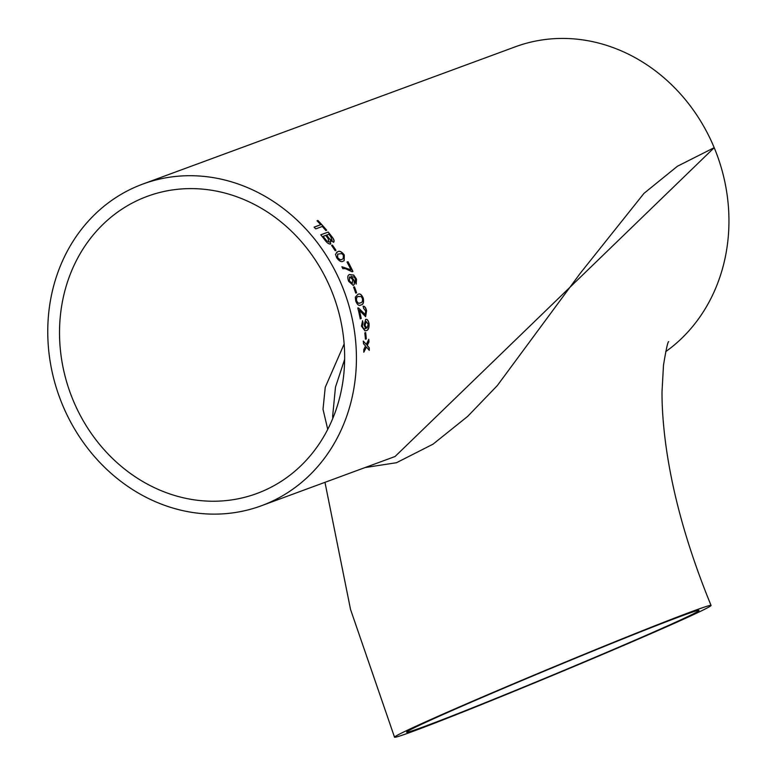 <?xml version="1.0" encoding="UTF-8"?>
<svg xmlns="http://www.w3.org/2000/svg" width="776" height="776" viewBox="0 0 776 776"><rect width="100%" height="100%" fill="white"/><g stroke="black" fill="none" stroke-linecap="round" stroke-linejoin="round"><path stroke-width="1.16" d="M665.711 351.654A171.428 151.873 -110.2 0 0 714.201 147.683L677.438 166.229L643.983 193.36L580.38 273.133L497.3 385.594L467.647 416.411L433.037 444.163L396.526 462.709L365.098 467.55M413.21 731.283A171.428 3.715 157.4 0 0 591.942 658.931A171.428 3.715 157.4 0 0 711.058 605.445A171.428 3.715 157.4 0 0 551.367 667.893A171.428 3.715 157.4 0 0 394.528 737.2A171.428 3.715 157.4 0 0 413.21 731.283M621.712 645.923A158.362 3.424 157.4 0 0 698.992 610.47A158.362 3.424 157.4 0 0 551.474 668.155A158.362 3.424 157.4 0 0 406.595 732.175A158.362 3.424 157.4 0 0 423.851 726.714A158.362 3.424 157.4 0 0 621.712 645.923M395.071 456.501L714.201 147.683A171.428 151.873 -110.2 0 0 515.342 46.793L142.813 184.067A171.428 151.873 69.8 0 1 341.673 284.957A171.428 151.873 69.8 0 1 261.366 505.768A171.428 151.873 69.8 0 1 59.587 397.438A171.428 151.873 69.8 0 1 142.813 184.067M349.278 274.723L349.801 274.491C347.609 274.937 347.221 277.207 348.637 281.3L353.216 285.374C354.622 284.705 354.797 282.852 353.74 279.796L351.101 276.343L354.409 277.304L355.36 278.933L355.321 282.027L356.223 284.035L356.281 278.749L353.681 275.043L349.345 274.694M356.553 279.467L356.087 284.084M365.564 346.009L363.789 349.559A171.428 151.873 69.8 0 1 363.857 352.149L366.456 347.027L369.298 350.354A171.428 151.873 69.8 0 0 369.24 347.764L367.242 345.456L368.969 341.915A171.428 151.873 69.8 0 0 368.784 339.316L366.33 344.437L363.323 341.11A171.428 151.873 69.8 0 1 363.507 343.7L365.564 346.009M365.671 332.613A171.428 151.873 69.8 0 1 366.291 338.899L365.438 339.209A171.428 151.873 69.8 0 0 364.807 332.933L365.671 332.613M365.486 328.617C364.138 329.402 363.081 328.5 362.334 325.91L363.052 322.894L362.576 320.769L361.461 326.114L365.001 330.877L366.272 330.586C368.358 330.236 369.289 327.918 369.056 323.631C368.358 320.381 367.232 318.965 365.7 319.392L364.119 325.047L365.671 328.539L364.807 328.762M361.228 318.509A171.428 151.873 69.8 0 0 359.424 310.361L365.622 316.666L366.582 310.769C365.816 307.635 364.681 306.122 363.187 306.219L363.624 308.382L365.709 311.04L365.166 314.522L358.502 307.956L357.785 307.975A171.428 151.873 69.8 0 1 360.268 318.868L361.228 318.509L360.268 318.839M360.394 305.113L361.005 304.929C363.246 304.658 364.002 302.436 363.284 298.265C361.626 294.434 359.812 293.153 357.862 294.424L355.321 297.13L355.738 301.049C357.329 304.9 359.084 306.2 361.005 304.929L360.326 305.133M354.448 286.79A171.428 151.873 69.8 0 1 356.611 292.785L355.748 293.095A171.428 151.873 69.8 0 0 353.594 287.11L354.322 286.848A171.263 151.727 69.8 0 1 356.475 292.824L356.611 292.785M341.857 266.731A171.428 151.873 69.8 0 1 342.866 268.68L345.233 268.603L352.149 271.765L352.925 271.474A171.428 151.873 69.8 0 0 347.978 261.706L347.027 262.055A171.428 151.873 69.8 0 1 351.024 269.854L341.857 266.731L351.024 269.854M343.244 261.143L344.185 260.697L344.292 255.013C341.712 251.618 339.5 250.532 337.657 251.754L335.484 254.285L336.745 257.797C339.267 261.24 341.44 262.356 343.244 261.143M332.458 245.09A171.428 151.873 69.8 0 1 335.979 250.338L335.125 250.648A171.428 151.873 69.8 0 0 331.595 245.41L332.341 245.187A171.263 151.727 69.8 0 1 335.843 250.386M320.798 234.847L328.209 232.053L320.76 234.798A171.428 151.873 69.8 0 1 324.698 239.774C326.812 242.762 328.752 244.178 330.527 244.013L330.819 243.848M330.527 244.013L330.44 240.764L333.796 242.083M328.209 232.053A171.428 151.873 69.8 0 1 332.138 237.019C334.155 239.59 334.621 241.326 333.535 242.228M322.302 226.456A171.428 151.873 69.8 0 1 325.833 230.54L326.696 230.22A171.428 151.873 69.8 0 0 317.888 220.471L317.035 220.791A171.428 151.873 69.8 0 1 320.721 224.701L314.125 227.125A171.428 151.873 69.8 0 1 315.716 228.891L322.302 226.456M355.36 278.933L355.66 279.806M353.982 280.417L353.604 279.855C354.661 282.9 354.486 284.763 353.08 285.432M331.032 289.526A158.362 140.301 69.8 0 1 256.846 493.517A158.362 140.301 69.8 0 1 70.451 393.432A158.362 140.301 69.8 0 1 147.333 196.328A158.362 140.301 69.8 0 1 331.032 289.526M332.661 416.082L335.475 387.117L344.651 359.366M344.156 343.981L325.241 387.311L323.01 409.272L327.744 429.38M317.083 220.84L317.888 220.471M317.791 220.588A171.263 151.727 69.8 0 1 326.55 230.278M314.173 227.184L320.721 224.701M330.421 244.101L330.44 240.764M328.112 232.15A171.263 151.727 69.8 0 1 332.031 237.116C334.039 239.677 334.505 241.414 333.428 242.325M331.924 240.424L330.838 236.758A171.428 151.873 69.8 0 0 328.849 234.226L326.454 235.167A171.263 151.727 69.8 0 1 328.597 237.912L329.907 239.493L332.206 240.25M329.034 242.16L327.986 238.319A171.428 151.873 69.8 0 0 325.697 235.38L323.01 236.438A171.263 151.727 69.8 0 1 325.474 239.59L326.376 240.725L329.315 241.976M326.376 240.725L329.267 242.034M323.117 236.331A171.428 151.873 69.8 0 1 325.58 239.493L326.492 240.628M329.907 239.493L332.147 240.298M326.56 235.07A171.428 151.873 69.8 0 1 328.704 237.815L330.023 239.396M331.624 245.449L332.341 245.187M344.292 255.013L344.117 260.736M336.541 252.345L337.541 251.841C339.384 250.619 341.585 251.705 344.175 255.091M337.657 254.198L337.492 257.564C339.316 259.727 340.839 260.319 342.051 259.31L343.099 258.806M337.492 257.564L337.608 257.477C339.442 259.65 340.965 260.241 342.177 259.242L343.157 258.767L343.419 255.314L341.741 253.558L337.715 254.15L337.608 257.477M347.037 262.084L347.978 261.706M347.852 261.774A171.263 151.727 69.8 0 1 352.789 271.532M351.101 276.343L353.604 279.855M349.666 274.558L353.555 275.102L356.145 278.807M349.297 280.893L352.382 283.347L352.644 279.554L349.685 276.867L349.297 280.893L352.285 283.385M349.423 280.834L349.53 276.945M353.594 287.11L354.322 286.848M356.475 292.824L355.748 293.095M363.284 298.265L363.149 298.304C363.866 302.475 363.11 304.696 360.869 304.968M357.726 294.473C359.676 293.202 361.48 294.473 363.149 298.304M358.861 296.403L358.405 296.548C356.766 296.587 356.116 297.994 356.456 300.768C357.678 303.212 358.958 303.901 360.287 302.853M356.456 300.768L356.601 300.729C357.823 303.173 359.094 303.872 360.433 302.815L359.754 303.028M360.433 302.815C362.072 302.776 362.731 301.36 362.421 298.556L361.238 296.568L358.541 296.51C356.902 296.548 356.252 297.955 356.601 300.729M358.357 307.985L365.03 314.552M363.042 306.248C364.545 306.151 365.671 307.665 366.437 310.798L365.477 316.686M359.424 310.361L359.278 310.39A171.263 151.727 69.8 0 1 361.082 318.538M363.052 322.894L362.198 325.93C362.945 328.51 363.993 329.412 365.341 328.626M365.554 319.411C367.096 318.985 368.212 320.401 368.91 323.65C369.143 327.928 368.212 330.246 366.126 330.595L364.933 330.886M362.431 320.798L362.906 322.913M366.224 321.506L364.943 325.396L366.97 328.025M364.943 325.396L366.757 328.083M365.894 321.584L365.079 325.386M367.116 328.005L368.241 324.281L366.146 321.516M365.525 332.671A171.263 151.727 69.8 0 1 366.146 338.899L366.291 338.899M366.146 338.899L365.428 339.16M363.711 352.139L366.456 347.027M368.658 339.578A171.263 151.727 69.8 0 1 368.823 341.906L367.096 345.456L369.24 347.764M369.095 347.755A171.263 151.727 69.8 0 1 369.153 350.18M363.178 341.11L366.33 344.437M668.689 341.624C667.806 341.624 666.08 349.491 663.49 365.224L662.015 391.715C661.938 405.479 662.917 420.941 664.964 438.11C671.308 490.131 686.673 545.916 711.058 605.445M324.969 482.332L350.539 609.451L394.528 737.2M261.366 505.768L395.178 456.463M332.807 418.4L332.652 415.829"/></g></svg>

